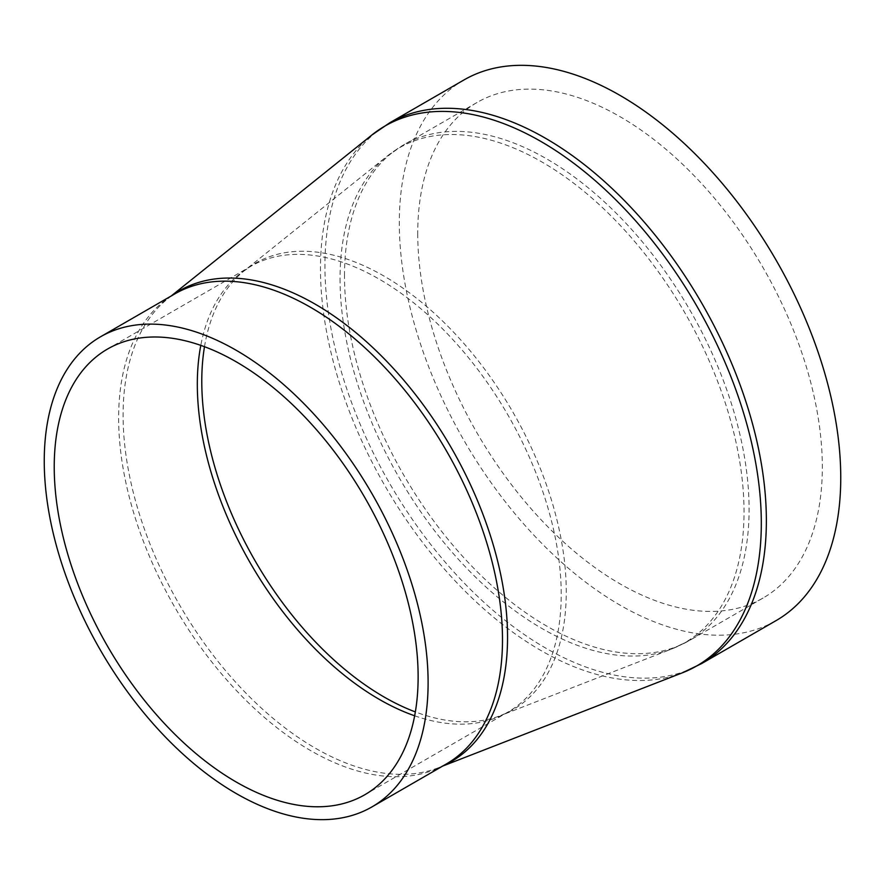 <?xml version="1.0" encoding="UTF-8"?>
<svg xmlns="http://www.w3.org/2000/svg" width="885" height="885" viewBox="0 0 885 885"><rect width="100%" height="100%" fill="white"/><g stroke="black" fill="none" stroke-linecap="round" stroke-linejoin="round"><path stroke-width="0.66" stroke-dasharray="4.42 3.32" d="M417.742 233.474A286.087 165.174 -120 0 0 542.616 521.376A286.087 165.174 -120 0 0 763.069 598.028A286.087 165.174 -120 0 0 822.32 467.059A286.087 165.174 -120 0 0 697.446 179.157A286.087 165.174 -120 0 0 476.993 102.516A286.087 165.174 -120 0 0 417.742 233.474M463.961 79.949A312.139 180.219 -120 0 0 399.312 222.843A312.139 180.219 -120 0 0 535.569 536.963A312.139 180.219 -120 0 0 776.101 620.595M204.49 346.71A257.734 148.802 60 0 1 244.271 270.777A257.734 148.802 60 0 1 384.024 276.087A257.734 148.802 60 0 1 566.267 591.744A257.734 148.802 60 0 1 500.998 715.434A257.734 148.802 60 0 1 415.342 711.916M414.656 715.788A257.314 148.558 -120 0 0 507.924 712.115A257.314 148.558 -120 0 0 561.212 594.322A257.314 148.558 -120 0 0 379.267 279.173A257.314 148.558 -120 0 0 250.61 266.429A257.314 148.558 -120 0 0 200.795 345.371M340.039 278.675A285.667 164.931 -120 0 0 456.56 557.273A285.667 164.931 -120 0 0 671.682 649.015A285.667 164.931 -120 0 0 744.031 511.917A285.667 164.931 -120 0 0 542.04 162.055A285.667 164.931 -120 0 0 387.143 156.158A285.667 164.931 -120 0 0 340.039 278.675M344.508 275.755A286.087 165.174 60 0 1 403.759 144.797A286.087 165.174 60 0 1 546.797 158.957A286.087 165.174 60 0 1 749.086 509.34A286.087 165.174 60 0 1 689.835 640.309A286.087 165.174 60 0 1 469.382 563.656A286.087 165.174 60 0 1 344.508 275.755M172.066 295.49A271.85 156.955 -120 0 0 167.918 298.621A271.85 156.955 -120 0 0 123.092 415.209A271.85 156.955 -120 0 0 233.972 680.333A271.85 156.955 -120 0 0 438.695 767.638A271.85 156.955 -120 0 0 443.485 765.614M442.655 766.089L438.695 767.638L446.272 764.009A271.43 156.711 60 0 1 237.114 691.285A271.43 156.711 60 0 1 118.634 418.129A271.43 156.711 60 0 1 174.843 293.875L167.918 298.621L171.225 295.966M682.368 672.821A311.719 179.976 60 0 1 447.611 572.717A311.719 179.976 60 0 1 320.47 268.697A311.719 179.976 60 0 1 371.866 135.007M389.588 122.893A312.139 180.219 -120 0 0 324.939 265.777A312.139 180.219 -120 0 0 461.185 579.907A312.139 180.219 -120 0 0 701.716 663.529M763.069 598.028L689.835 640.309L671.682 649.015L500.998 715.434L507.924 712.115L364.83 794.73M476.993 102.516L403.759 144.797L387.143 156.158L244.271 270.777L250.61 266.429L107.528 349.044"/><path stroke-width="1.33" d="M54.228 466.837A257.314 148.558 -120 0 0 166.546 725.788A257.314 148.558 -120 0 0 364.83 794.73A257.314 148.558 -120 0 0 418.129 676.936A257.314 148.558 -120 0 0 305.812 417.985A257.314 148.558 -120 0 0 107.528 349.044A257.314 148.558 -120 0 0 54.228 466.837M428.108 682.689A271.43 156.711 -120 0 0 309.628 409.545A271.43 156.711 -120 0 0 100.47 336.82A271.43 156.711 -120 0 0 44.25 461.074A271.43 156.711 -120 0 0 162.729 734.229A271.43 156.711 -120 0 0 371.888 806.943A271.43 156.711 -120 0 0 428.108 682.689M701.716 663.529L776.101 620.595A312.139 180.219 -120 0 0 840.75 477.701A312.139 180.219 -120 0 0 704.493 163.57A312.139 180.219 -120 0 0 463.961 79.949L389.588 122.893A312.139 180.219 -120 0 1 545.647 138.348A312.139 180.219 -120 0 1 766.366 520.645A312.139 180.219 -120 0 1 701.716 663.529L682.368 672.821A311.719 179.976 60 0 0 761.31 523.223A311.719 179.976 60 0 0 540.89 141.445A311.719 179.976 60 0 0 371.866 135.007L389.588 122.893M415.342 711.916A257.734 148.802 60 0 1 201.78 381.313A257.734 148.802 60 0 1 204.49 346.71M200.795 345.371A257.314 148.558 -120 0 0 197.322 384.223A257.314 148.558 -120 0 0 414.656 715.788M443.485 765.614A271.85 156.955 -120 0 0 507.548 637.167A271.85 156.955 -120 0 0 315.326 304.23A271.85 156.955 -120 0 0 172.066 295.49M100.47 336.82L174.843 293.875A271.43 156.711 60 0 1 310.558 307.316A271.43 156.711 60 0 1 502.492 639.744A271.43 156.711 60 0 1 446.272 764.009L371.888 806.943M442.655 766.089L682.368 672.821M171.225 295.966L371.866 135.007"/></g></svg>
